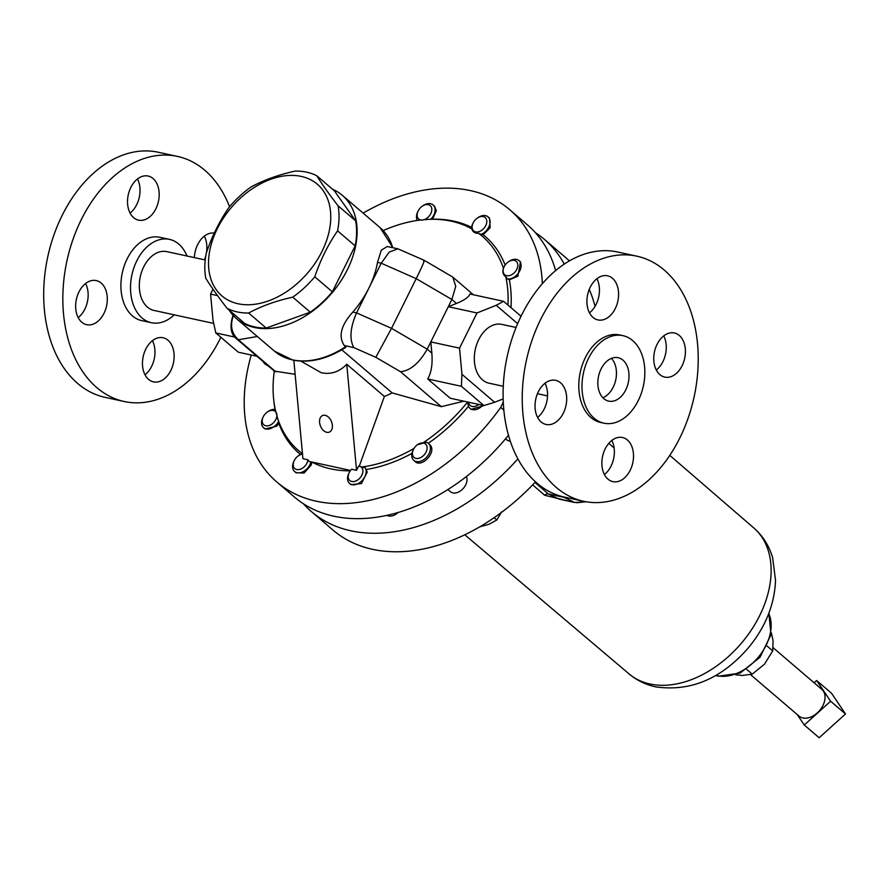 <?xml version="1.0" encoding="UTF-8"?>
<svg xmlns="http://www.w3.org/2000/svg" width="890" height="890" viewBox="0 0 890 890"><rect width="100%" height="100%" fill="white"/><g stroke="black" fill="none" stroke-linecap="round" stroke-linejoin="round"><path stroke-width="1.33" d="M148.585 379.374A22.573 15.442 -77.7 0 1 144.28 352.707A22.573 15.442 -77.7 0 1 163.081 337.755A22.573 15.442 -77.7 0 1 168.01 340.247A22.573 15.442 -77.7 0 1 172.315 366.914A22.573 15.442 -77.7 0 1 153.503 381.866A22.573 15.442 -77.7 0 1 148.585 379.374M81.758 322.202A22.573 15.442 -77.7 0 1 77.452 295.536A22.573 15.442 -77.7 0 1 96.265 280.584A22.573 15.442 -77.7 0 1 101.182 283.076A22.573 15.442 -77.7 0 1 105.487 309.742A22.573 15.442 -77.7 0 1 86.675 324.694A22.573 15.442 -77.7 0 1 81.758 322.202M133.645 217.672A22.573 15.442 -77.7 0 1 129.339 191.005A22.573 15.442 -77.7 0 1 148.152 176.042A22.573 15.442 -77.7 0 1 153.069 178.534A22.573 15.442 -77.7 0 1 157.374 205.201A22.573 15.442 -77.7 0 1 138.573 220.164A22.573 15.442 -77.7 0 1 133.645 217.672M194.376 257.611A22.573 15.442 -77.7 0 1 214.29 233.091M679.293 335.474A22.573 15.442 102.3 0 0 674.375 332.982A22.573 15.442 102.3 0 0 655.563 347.945A22.573 15.442 102.3 0 0 659.868 374.601A22.573 15.442 102.3 0 0 664.797 377.104A22.573 15.442 102.3 0 0 683.609 362.141A22.573 15.442 102.3 0 0 679.293 335.474M612.476 278.303A22.573 15.442 102.3 0 0 607.547 275.811A22.573 15.442 102.3 0 0 588.735 290.774A22.573 15.442 102.3 0 0 593.04 317.441A22.573 15.442 102.3 0 0 597.969 319.933A22.573 15.442 102.3 0 0 616.781 304.97A22.573 15.442 102.3 0 0 612.476 278.303M560.578 382.834A22.573 15.442 102.3 0 0 555.66 380.341A22.573 15.442 102.3 0 0 536.848 395.305A22.573 15.442 102.3 0 0 541.153 421.971A22.573 15.442 102.3 0 0 546.082 424.463A22.573 15.442 102.3 0 0 564.883 409.5A22.573 15.442 102.3 0 0 560.578 382.834M627.406 440.005A22.573 15.442 102.3 0 0 622.488 437.513A22.573 15.442 102.3 0 0 603.676 452.476A22.573 15.442 102.3 0 0 607.981 479.143A22.573 15.442 102.3 0 0 612.899 481.635A22.573 15.442 102.3 0 0 631.711 466.672A22.573 15.442 102.3 0 0 627.406 440.005M622.978 360.161A22.217 15.197 102.3 0 0 618.127 357.702A22.217 15.197 102.3 0 0 599.626 372.432A22.217 15.197 102.3 0 0 603.854 398.676A22.217 15.197 102.3 0 0 608.704 401.123A22.217 15.197 102.3 0 0 627.216 386.405A22.217 15.197 102.3 0 0 622.978 360.161M750.559 674.631L799.031 716.094A17.555 12.015 -49.5 0 0 817.298 712.901A17.555 12.015 -49.5 0 0 821.859 689.416L773.254 647.831M570.401 501.571L544.702 495.252L532.609 484.872M562.469 496.642L574.673 502.483L559.287 499.157L548.329 493.928L534.934 482.425M585.709 501.693L574.673 502.483M614.122 447.937L608.782 443.376M535.368 232.646A179.157 122.586 130.5 0 1 544.402 239.377A179.157 122.586 130.5 0 1 564.238 264.085M517.891 458.862A179.157 122.586 130.5 0 1 350.849 530.796A179.157 122.586 130.5 0 1 311.467 511.639A179.157 122.586 130.5 0 1 303.423 503.762M311.467 511.639L333.105 530.162A179.157 122.586 -49.5 0 0 372.487 549.308A179.157 122.586 -49.5 0 0 535.491 481.835M595.032 306.394A179.157 122.586 -49.5 0 0 589.236 289.439M569.366 260.892A179.157 122.586 -49.5 0 0 566.04 257.889L544.402 239.377M622.922 335.652L619.729 334.952A44.789 30.649 102.3 0 0 582.405 364.633A44.789 30.649 102.3 0 0 590.949 417.543A44.789 30.649 102.3 0 0 600.717 422.494L603.91 423.184A44.789 30.649 102.3 0 0 641.234 393.502A44.789 30.649 102.3 0 0 632.69 340.592A44.789 30.649 102.3 0 0 622.922 335.652A44.789 30.649 102.3 0 0 585.598 365.323A44.789 30.649 102.3 0 0 594.142 418.233A44.789 30.649 102.3 0 0 603.91 423.184M301.243 176.409A73.458 50.263 -49.5 0 0 217.293 228.719A73.458 50.263 -49.5 0 0 238.031 303.746A73.458 50.263 -49.5 0 0 321.98 251.447A73.458 50.263 -49.5 0 0 301.243 176.409M227.084 308.341L244.639 323.37A80.623 55.169 -49.5 0 0 266.199 328.043L310.299 312.179L292.743 297.16C276.189 300.798 261.493 306.082 248.633 313.024A80.623 55.169 130.5 0 1 237.241 311.923A80.623 55.169 130.5 0 1 227.084 308.341C218.106 296.737 211.008 286.714 205.779 278.27A80.623 55.169 130.5 0 1 206.269 253.227C211.965 236.295 219.563 220.987 229.075 207.292A80.623 55.169 130.5 0 1 251.114 186.933C263.863 180.036 278.559 174.752 295.224 171.069A80.623 55.169 130.5 0 1 306.616 172.159A80.623 55.169 130.5 0 1 316.773 175.742C321.946 184.096 329.055 194.12 338.078 205.812L355.644 220.842L334.34 190.772L316.773 175.742M220.876 337.277A125.412 85.818 -77.7 0 1 124.211 401.512A125.412 85.818 -77.7 0 1 96.865 387.662A125.412 85.818 -77.7 0 1 72.947 239.51A125.412 85.818 -77.7 0 1 177.444 156.406A125.412 85.818 -77.7 0 1 204.789 170.257A125.412 85.818 -77.7 0 1 229.553 206.714M124.211 401.512L105.064 397.352A125.412 85.818 -77.7 0 1 77.719 383.501A125.412 85.818 -77.7 0 1 53.789 235.361A125.412 85.818 -77.7 0 1 158.287 152.246L177.444 156.406M636.84 256.175L617.693 252.015A125.412 85.818 102.3 0 0 513.196 335.118A125.412 85.818 102.3 0 0 537.115 483.27A125.412 85.818 102.3 0 0 564.46 497.109L583.618 501.27A125.412 85.818 102.3 0 0 688.115 418.166A125.412 85.818 102.3 0 0 664.185 270.015A125.412 85.818 102.3 0 0 636.84 256.175A125.412 85.818 102.3 0 0 532.342 339.279A125.412 85.818 102.3 0 0 556.261 487.42A125.412 85.818 102.3 0 0 583.618 501.27M326.752 432.306A8.956 5.93 -111.8 0 0 332.393 425.776A8.956 5.93 -111.8 0 0 329.289 417.977A8.956 5.93 -111.8 0 0 325.184 415.33A8.956 5.93 -111.8 0 0 319.588 422.427A8.956 5.93 -111.8 0 0 326.752 432.306M463.857 401.19L441.34 406.663L400.489 371.709L375.814 357.313L353.853 347.612L344.263 345.52L345.654 346.711L344.719 347.267M174.24 314.838A42.642 29.181 -77.7 0 1 151.378 322.714A42.642 29.181 -77.7 0 1 142.077 317.997A42.642 29.181 -77.7 0 1 133.945 267.634A42.642 29.181 -77.7 0 1 169.478 239.377A42.642 29.181 -77.7 0 1 178.779 244.083A42.642 29.181 -77.7 0 1 187.011 256.02M151.378 322.714L141.777 320.623A42.642 29.181 -77.7 0 1 132.477 315.917A42.642 29.181 -77.7 0 1 124.344 265.543A42.642 29.181 -77.7 0 1 159.877 237.296L169.478 239.377M229.119 310.087A81.268 55.603 -49.5 0 0 236.662 318.82A81.268 55.603 -49.5 0 0 254.529 327.509A81.268 55.603 -49.5 0 0 340.358 281.819A81.268 55.603 -49.5 0 0 342.316 195.322A81.268 55.603 -49.5 0 0 332.526 189.214M273.397 422.839A8.833 6.041 130.5 0 1 264.375 425.231A8.833 6.041 130.5 0 1 263.262 416.754A8.833 6.041 130.5 0 1 265.698 413.394A8.833 6.041 130.5 0 1 267.234 412.115A8.833 6.041 130.5 0 1 276.212 412.526A8.833 6.041 130.5 0 1 273.397 422.839M263.585 427.745L265.009 428.969L276.79 426.121L278.848 423.418L278.514 421.593A11.192 7.665 130.5 0 1 275.744 425.231A11.192 7.665 130.5 0 1 263.585 427.745A11.192 7.665 130.5 0 1 262.884 417.499L263.262 416.754M350.538 470.432L309.142 461.443L307.896 459.763A8.833 6.041 130.5 0 1 307.039 462.9A8.833 6.041 130.5 0 1 297.071 469.597A8.833 6.041 130.5 0 1 294.112 460.887A8.833 6.041 130.5 0 1 294.279 460.531A8.833 6.041 130.5 0 1 298.25 455.891A8.833 6.041 130.5 0 1 302.5 454.156M310.922 461.832A11.192 7.665 130.5 0 1 310.076 464.291A11.192 7.665 130.5 0 1 294.601 471.522A11.192 7.665 130.5 0 1 293.689 461.743A11.192 7.665 130.5 0 1 293.9 461.287L294.279 460.531M426.032 444.566A8.833 6.041 130.5 0 1 423.618 455.457A8.833 6.041 130.5 0 1 413.505 456.915A8.833 6.041 130.5 0 1 413.483 449.372A8.833 6.041 130.5 0 1 417.443 444.733A8.833 6.041 130.5 0 1 426.032 444.566M417.443 444.733L426.41 442.286A11.192 7.665 130.5 0 1 428.357 443.353A11.192 7.665 130.5 0 1 429.024 444.032A11.192 7.665 130.5 0 1 426.444 457.36A11.192 7.665 130.5 0 1 413.805 460.364A11.192 7.665 130.5 0 1 413.138 459.685A11.192 7.665 130.5 0 1 412.804 450.763L413.483 449.372M362.897 470.855A8.833 6.041 130.5 0 1 355.755 481.012A8.833 6.041 130.5 0 1 348.201 476.818A8.833 6.041 130.5 0 1 349.258 472.468A8.833 6.041 130.5 0 1 351.572 469.241L356.545 470.32L358.648 466.082A8.833 6.041 130.5 0 1 362.897 470.855M349.592 483.47L350.983 484.661L361.474 483.57L367.225 472.056L365.301 467.851A11.192 7.665 130.5 0 1 366.179 471.177A11.192 7.665 130.5 0 1 360.072 482.38A11.192 7.665 130.5 0 1 349.592 483.47A11.192 7.665 130.5 0 1 347.545 478.742A11.192 7.665 130.5 0 1 348.891 473.224L349.258 472.468M365.301 467.851L358.648 466.082M300.898 361.129L321.257 372.743C330.891 374.723 339.379 371.898 346.744 364.255L384.38 396.451L359.426 465.759M341.805 349.815L392.19 392.913A71.656 49.039 130.5 0 1 384.38 396.451M417.121 215.28A8.833 6.041 130.5 0 1 418.178 210.93A8.833 6.041 130.5 0 1 422.149 206.291A8.833 6.041 130.5 0 1 431.817 209.317A8.833 6.041 130.5 0 1 424.675 219.474A8.833 6.041 130.5 0 1 417.121 215.28M417.299 220.442A11.192 7.665 130.5 0 1 416.464 217.205A11.192 7.665 130.5 0 1 417.799 211.687L418.178 210.93M422.149 206.291L422.839 205.812A11.192 7.665 130.5 0 1 433.063 204.911A11.192 7.665 130.5 0 1 435.099 209.639A11.192 7.665 130.5 0 1 430.805 219.274L432.562 219.196L436.334 210.696L434.454 206.113L433.063 204.911M506.621 263.295A8.833 6.041 130.5 0 1 508.146 262.016A8.833 6.041 130.5 0 1 517.135 262.428A8.833 6.041 130.5 0 1 514.32 272.74A8.833 6.041 130.5 0 1 505.298 275.132A8.833 6.041 130.5 0 1 504.174 266.655A8.833 6.041 130.5 0 1 506.621 263.295M508.146 262.016L508.835 261.526A11.192 7.665 130.5 0 1 519.059 260.637A11.192 7.665 130.5 0 1 516.667 275.132A11.192 7.665 130.5 0 1 507.489 278.937L509.358 279.816L517.902 276.189L520.483 261.849L519.059 260.637M472.991 223.234A8.833 6.041 130.5 0 1 473.157 222.878A8.833 6.041 130.5 0 1 477.129 218.239A8.833 6.041 130.5 0 1 485.083 217.438A8.833 6.041 130.5 0 1 485.918 225.248A8.833 6.041 130.5 0 1 475.95 231.945A8.833 6.041 130.5 0 1 472.991 223.234M383.178 230.577A141.176 96.598 -49.5 0 1 418.556 220.264L427.879 219.396A141.176 96.598 -49.5 0 1 427.979 219.385A141.176 96.598 -49.5 0 1 471.878 228.953L471.478 228.107A11.192 7.665 130.5 0 1 472.568 224.091A11.192 7.665 130.5 0 1 472.79 223.635L473.157 222.878M477.129 218.239L477.819 217.75A11.192 7.665 130.5 0 1 488.043 216.86A11.192 7.665 130.5 0 1 488.966 226.639A11.192 7.665 130.5 0 1 481.19 234.393L483.137 234.738L490.201 227.695L489.5 218.095L488.043 216.86M294.601 471.522L296.059 472.768L304.057 473.013L311.122 465.181L311.978 462.121A142.912 97.789 -49.5 0 0 330.78 468.874A142.912 97.789 -49.5 0 0 350.248 470.832M414.373 460.742C420.558 469.286 437.246 452.509 430.059 444.922L428.357 443.353M205.234 259.969L166.819 251.636A30.093 20.592 102.3 0 0 141.733 271.572A30.093 20.592 102.3 0 0 147.473 307.128A30.093 20.592 102.3 0 0 154.037 310.454L213.667 323.404M516.055 327.476L501.815 324.383A30.093 20.592 102.3 0 0 475.983 346.711A30.093 20.592 102.3 0 0 485.428 381.888A30.093 20.592 102.3 0 0 489.044 383.201L503.284 386.293M251.247 355.01A179.157 122.586 -49.5 0 0 276.857 482.035A179.157 122.586 -49.5 0 0 316.239 501.192A179.157 122.586 -49.5 0 0 500.67 407.442L503.273 402.091M482.792 405.295A11.192 7.665 130.5 0 1 470.042 408.421L471.155 409.367L485.417 405.095M428.301 443.298A142.912 97.789 -49.5 0 0 468.518 406.274M366.624 469.43A142.912 97.789 -49.5 0 0 411.97 453.388M508.49 435.221A179.157 122.586 130.5 0 1 333.772 516.189A179.157 122.586 130.5 0 1 294.39 497.032L276.857 482.035M503.862 410.168L500.67 407.442M386.95 515.321A11.192 7.665 -49.5 0 0 398.175 512.44M447.881 489.522L450.407 491.692A11.192 7.665 -49.5 0 0 462.355 489.389A11.192 7.665 -49.5 0 0 466.371 476.539M505.542 438.792L506.655 439.738A11.192 7.665 -49.5 0 0 509.503 441.006A11.192 7.665 -49.5 0 0 510.282 441.084M771.374 632.879L773.065 640.555L772.743 650.879L764.466 664.207L752.217 674.142L746.699 669.425M752.217 674.142L742.271 675.454L735.83 674.82M772.743 650.879L767.124 646.073M494.106 517.691L496.798 519.982L489.077 524.243L479.532 526.936M501.782 511.717L496.798 519.982M542.344 283.643A179.157 122.586 -49.5 0 0 509.792 209.773L527.325 224.769A179.157 122.586 130.5 0 1 555.605 270.571M509.792 209.773A179.157 122.586 -49.5 0 0 363.131 213.133M503.161 398.898L494.651 402.291L461.943 374.312L459.529 348.157L477.007 312.957L496.208 305.292L517.646 323.637M256.943 356.256L238.32 352.206L215.814 332.96L212.999 320.244L210.574 294.089L212.988 289.228M505.131 265.064A142.912 97.789 -49.5 0 0 483.137 234.738M510.982 307.64A142.912 97.789 -49.5 0 0 509.358 279.816M471.567 227.373A142.912 97.789 -49.5 0 0 432.562 219.196M496.208 305.292L503.584 301.321L521.028 316.239M400.489 371.709C410.368 370.685 419.268 363.165 427.211 349.158L431.839 353.13L430.805 341.916L448.282 306.716L477.007 312.957M353.853 347.612C349.258 339.235 350.159 327.665 356.567 312.891L381.232 263.195L389.186 252.148L397.875 248.811L424.285 260.358L452.81 277.124L455.747 286.357L451.875 299.474L448.282 306.716L456.503 303.434C464.391 300.219 468.852 297.071 469.898 294L503.584 301.321M375.814 357.313L391.533 328.343L427.211 349.158L430.805 341.916L459.529 348.157M431.839 353.13C432.729 363.999 431.35 372.621 427.712 378.973L461.409 386.293L461.943 374.312M494.651 402.291L483.904 405.54L461.409 386.293M427.712 378.973L450.218 398.219L483.904 405.54M278.848 423.418A142.912 97.789 -49.5 0 0 300.431 454.478M295.124 374.301L274.298 371.086A141.176 96.598 -49.5 0 0 273.697 399.721L273.931 401.835A142.912 97.789 -49.5 0 0 275.043 409.422M267.2 365.034A11.192 7.665 130.5 0 1 264.842 363.854L268.435 366.079M234.927 337.11L215.814 332.96M217.516 295.602L210.574 294.089M504.129 266.778L503.428 268.346A141.176 96.598 -49.5 0 0 478.609 233.314L481.19 234.393M507.968 305.059A141.176 96.598 -49.5 0 0 505.765 276.768L507.489 278.937M427.879 219.396L430.805 219.274M471.878 228.953C472.623 231.901 474.871 233.358 478.609 233.314M503.428 268.346C502.272 272.029 503.05 274.832 505.765 276.768M344.263 345.52C338.167 336.32 341.026 325.173 352.841 312.079L356.567 312.891L391.533 328.343L416.197 278.659L381.232 263.195L377.516 262.383L381.276 250.179L387.272 246.508L397.875 248.811M470.042 408.421A11.192 7.665 130.5 0 1 468.018 403.86L468.251 402.135M441.34 406.663L392.19 392.913M362.664 466.883A141.176 96.598 -49.5 0 0 413.995 448.438M423.484 442.53A141.176 96.598 -49.5 0 0 467.639 402.002M478.82 404.438A8.833 6.041 130.5 0 1 468.696 402.236M298.25 455.891L298.94 455.402A11.192 7.665 130.5 0 1 301.454 453.978L302.6 453.844M278.514 421.593L277.78 418.812A141.176 96.598 -49.5 0 0 302.466 453.744M267.234 412.115L267.923 411.625A11.192 7.665 130.5 0 1 275.155 409.445L275.455 410.379A141.176 96.598 -49.5 0 1 273.697 399.721M233.636 315.038C229.776 324.983 231.356 333.227 238.364 339.769A7.165 4.906 -49.5 0 1 236.785 339.001L274.298 371.086M264.842 363.854A11.192 7.665 130.5 0 1 263.318 361.707M423.607 261.037C425.376 259.101 422.906 264.964 416.197 278.659L451.875 299.474L456.503 303.434M356.545 470.32L346.744 364.255M277.78 418.812L275.455 410.379M352.841 312.079A81.268 55.603 -49.5 0 0 368.905 288.037A81.268 55.603 -49.5 0 0 377.516 262.383M307.896 459.763L302.923 458.684L293.834 360.283M656.308 370.018A22.573 15.442 102.3 0 0 663.718 335.908M589.48 312.846A22.573 15.442 102.3 0 0 596.89 278.737M537.593 417.377A22.573 15.442 102.3 0 0 544.991 383.267M604.41 474.548A22.573 15.442 102.3 0 0 611.819 440.439M310.299 312.179A80.623 55.169 -49.5 0 0 332.348 291.82L355.155 245.885A80.623 55.169 -49.5 0 0 355.644 220.842M355.155 245.885L337.588 230.855C328.076 244.55 320.478 259.869 314.782 276.79L332.348 291.82M338.078 205.812A80.623 55.169 130.5 0 1 337.588 230.855M314.782 276.79A80.623 55.169 130.5 0 1 292.743 297.16M248.633 313.024L266.199 328.043M152.424 340.681A22.573 15.442 -77.7 0 1 145.014 374.779M85.596 283.51A22.573 15.442 -77.7 0 1 78.187 317.619M137.483 178.968A22.573 15.442 -77.7 0 1 130.085 213.077M204.311 236.139A22.573 15.442 -77.7 0 1 206.458 252.682M205.812 255.708A22.573 15.442 -77.7 0 1 204.455 259.802M797.173 714.503L804.26 725.016L830.615 701.22L816.62 680.505L814.105 682.786M804.26 725.016L819.156 737.754L845.5 713.958L830.615 701.22M816.62 680.505L831.516 693.243L845.5 713.958M602.875 397.73A22.217 15.197 102.3 0 0 615.735 379.919A22.217 15.197 102.3 0 0 611.419 358.37M753.83 527.993C762.919 536.003 769.183 545.926 772.631 557.752L775.535 580.347C774.511 605.022 765.2 627.806 747.611 648.71C720.856 679.07 690.206 691.786 655.685 686.869C645.673 684.699 636.784 680.372 629.03 673.875A95.987 65.682 -49.5 0 0 649.956 683.987A95.987 65.682 -49.5 0 0 751.249 630.153A95.987 65.682 -49.5 0 0 753.83 527.993L669.803 455.38M715.849 675.377A42.642 29.181 -49.5 0 0 717.329 675.744A42.642 29.181 -49.5 0 0 758.525 656.953A42.642 29.181 -49.5 0 0 768.749 613.533M236.662 318.82L274.443 351.138A81.268 55.603 -49.5 0 0 292.309 359.827A81.268 55.603 -49.5 0 0 345.654 346.711M257.321 336.498L238.364 339.769L275.833 371.831M233.024 315.383L233.024 315.383A7.165 1.802 26.4 0 1 233.069 315.305L233.024 315.383C229.442 326.608 230.699 334.473 236.785 339.001M392.724 247.698A81.268 55.603 -49.5 0 0 380.097 227.64L392.913 247.732M544.702 495.252A4.294 2.959 130.7 0 1 548.329 493.928L563.025 497.121M768.838 613.299L771.029 634.703L759.993 657.287L740.08 673.118L718.263 676.222L715.627 675.499M274.443 351.138L292.777 360.072C309.642 363.331 327.342 359.082 345.887 347.289M413.805 460.364L415.074 461.454M547.528 395.905L537.449 393.714M473.424 294.768L452.81 277.124M504.174 266.655L503.874 267.267M342.316 195.322L380.097 227.64M629.03 673.875L464.769 534.768M576.753 502.75L586.098 501.76"/></g></svg>
